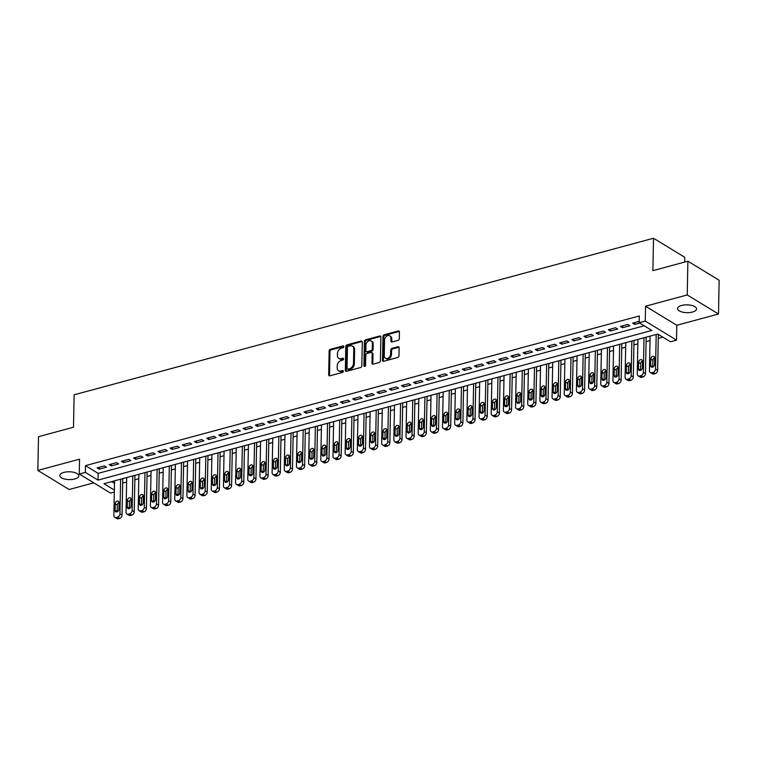 <?xml version="1.0" encoding="UTF-8"?>
<svg xmlns="http://www.w3.org/2000/svg" width="757" height="757" viewBox="0 0 757 757"><rect width="100%" height="100%" fill="white"/><g stroke="black" fill="none" stroke-linecap="round" stroke-linejoin="round"><path stroke-width="1.14" d="M343.858 346.602A1.022 0.757 -58.6 0 0 343.044 345.902L330.345 349.337A1.457 1.079 -58.6 0 0 329.125 350.983L328.67 374.838A1.457 1.079 -58.6 0 0 329.834 375.841L342.533 372.406A1.022 0.757 -58.6 0 0 342.571 370.552L340.924 370.996A4.656 3.463 -58.6 0 1 338.587 370.731A4.656 3.463 -58.6 0 1 337.187 367.788L337.225 365.801A4.656 3.463 -58.6 0 1 341.123 360.531L342.77 360.086A1.022 0.757 -58.6 0 0 342.807 358.231L341.161 358.667A4.656 3.463 -58.6 0 1 338.824 358.402A4.656 3.463 -58.6 0 1 337.423 355.459L337.461 353.472A4.656 3.463 -58.6 0 1 341.36 348.201L343.006 347.756A1.022 0.757 -58.6 0 0 343.858 346.602M681.631 305.459A9.481 3.908 -178.9 0 0 677.562 308.572A9.481 3.908 -178.9 0 0 682.615 312.139A9.481 3.908 -178.9 0 0 692.456 312.054A9.481 3.908 -178.9 0 0 696.525 308.932A9.481 3.908 -178.9 0 0 691.472 305.364A9.481 3.908 -178.9 0 0 681.631 305.459M63.9 472.396A9.481 3.908 -178.9 0 0 59.822 475.51A9.481 3.908 -178.9 0 0 64.875 479.077A9.481 3.908 -178.9 0 0 74.716 478.992A9.481 3.908 -178.9 0 0 78.794 475.879A9.481 3.908 -178.9 0 0 73.741 472.311A9.481 3.908 -178.9 0 0 63.9 472.396M398.087 340.319A1.457 1.079 -58.6 0 0 399.308 338.672L399.441 331.982A1.457 1.079 -58.6 0 0 398.267 330.979L384.168 334.783A1.457 1.079 -58.6 0 0 382.957 336.439L382.493 360.285A1.457 1.079 -58.6 0 0 383.667 361.288L397.766 357.484A1.457 1.079 -58.6 0 0 398.986 355.837L399.138 347.747A1.457 1.079 -58.6 0 0 397.964 346.744L391.937 348.381A1.457 1.079 -58.6 0 0 390.716 350.027L390.64 354.03A3.889 2.896 -58.6 0 1 388.776 357.711A3.889 2.896 -58.6 0 1 385.417 358.222A3.889 2.896 -58.6 0 1 384.244 355.762L384.547 340.054A3.889 2.896 -58.6 0 1 386.401 336.382A3.889 2.896 -58.6 0 1 389.77 335.871A3.889 2.896 -58.6 0 1 390.943 338.332L390.886 340.943A1.457 1.079 -58.6 0 0 392.06 341.946L398.087 340.319M687.886 261.193L719.15 280.26L718.507 314.013L687.233 294.946L687.886 261.193L652.884 270.646L653.509 238.247L74.12 394.823L73.495 427.232L38.493 436.685L37.85 470.438L79.542 459.177L79.258 474.024L85.342 472.377L85.475 465.631L639.305 315.962L639.173 322.709L645.257 321.063L676.531 340.13L670.437 341.767L657.767 334.045L103.936 483.714L114.354 490.072M687.233 294.946L645.541 306.216L645.257 321.063M362.281 342.022A1.457 1.079 -58.6 0 0 361.117 341.019L347.018 344.832A1.457 1.079 -58.6 0 0 345.798 346.479L345.334 370.334A1.457 1.079 -58.6 0 0 346.507 371.337L360.606 367.524A1.457 1.079 -58.6 0 0 361.827 365.877L362.281 342.022M365.593 339.808L379.692 335.994A1.457 1.079 -58.6 0 1 380.866 336.997L380.402 360.852A1.457 1.079 -58.6 0 1 379.181 362.499L373.154 364.136A1.457 1.079 -58.6 0 1 371.98 363.133L372.17 353.453A1.457 1.079 -58.6 0 0 370.996 352.45L366.994 353.538A1.457 1.079 -58.6 0 0 365.773 355.184L365.584 365.252A1.022 0.757 -58.6 0 1 363.909 365.707L364.372 341.454A1.457 1.079 -58.6 0 1 365.593 339.808L366.435 340.319L380.534 336.515L379.692 335.994M37.85 470.438L69.114 489.505L93.736 482.852M104.381 465.915L97.076 467.883L99.186 469.17L106.491 467.201L104.381 465.915M116.55 462.622L109.245 464.599L111.355 465.886L118.66 463.909L116.55 462.622M128.718 459.329L121.423 461.306L123.533 462.593L130.838 460.616L128.718 459.329M140.897 456.045L133.592 458.013L135.702 459.3L143.007 457.332L140.897 456.045M153.065 452.752L145.76 454.73L147.88 456.017L155.176 454.039L153.065 452.752M165.234 449.459L157.939 451.437L160.049 452.724L167.354 450.756L165.234 449.459M177.412 446.176L170.107 448.144L172.218 449.431L179.523 447.463L177.412 446.176M189.581 442.883L182.276 444.861L184.396 446.147L191.691 444.17L189.581 442.883M201.759 439.599L194.454 441.568L196.565 442.854L203.87 440.886L201.759 439.599M213.928 436.306L206.623 438.275L208.733 439.571L216.038 437.593L213.928 436.306M226.097 433.013L218.792 434.991L220.912 436.278L228.217 434.3L226.097 433.013M238.275 429.73L230.97 431.698L233.08 432.985L240.385 431.017L238.275 429.73M250.444 426.437L243.139 428.415L245.249 429.702L252.554 427.724L250.444 426.437M262.613 423.144L255.308 425.122L257.427 426.409L264.732 424.431L262.613 423.144M274.791 419.861L267.486 421.829L269.596 423.116L276.901 421.147L274.791 419.861M286.96 416.568L279.655 418.545L281.765 419.832L289.07 417.855L286.96 416.568M299.129 413.275L291.833 415.252L293.943 416.539L301.248 414.571L299.129 413.275M311.307 409.991L304.002 411.959L306.112 413.256L313.417 411.278L311.307 409.991M323.476 406.698L316.171 408.676L318.29 409.963L325.586 407.985L323.476 406.698M335.644 403.415L328.349 405.383L330.459 406.67L337.764 404.702L335.644 403.415M347.823 400.122L340.518 402.09L342.628 403.386L349.933 401.409L347.823 400.122M359.991 396.829L352.686 398.807L354.806 400.093L362.101 398.116L359.991 396.829M372.16 393.545L364.865 395.514L366.975 396.8L374.28 394.832L372.16 393.545M384.338 390.252L377.033 392.23L379.143 393.517L386.448 391.539L384.338 390.252M396.507 386.959L389.202 388.937L391.322 390.224L398.617 388.246L396.507 386.959M408.685 383.676L401.38 385.644L403.49 386.931L410.796 384.963L408.685 383.676M420.854 380.383L413.549 382.361L415.659 383.648L422.964 381.67L420.854 380.383M433.023 377.09L425.718 379.068L427.837 380.355L435.143 378.386L433.023 377.09M445.201 373.807L437.896 375.775L440.006 377.071L447.311 375.094L445.201 373.807M457.37 370.514L450.065 372.491L452.175 373.778L459.48 371.801L457.37 370.514M469.539 367.23L462.243 369.198L464.353 370.485L471.658 368.517L469.539 367.23M481.717 363.937L474.412 365.915L476.522 367.202L483.827 365.224L481.717 363.937M493.886 360.644L486.581 362.622L488.7 363.909L495.996 361.931L493.886 360.644M506.054 357.361L498.759 359.329L500.869 360.616L508.174 358.648L506.054 357.361M518.233 354.068L510.928 356.045L513.038 357.332L520.343 355.355L518.233 354.068M530.402 350.775L523.096 352.753L525.216 354.039L532.512 352.071L530.402 350.775M542.57 347.491L535.275 349.46L537.385 350.746L544.69 348.778L542.57 347.491M554.749 344.198L547.443 346.176L549.554 347.463L556.859 345.485L554.749 344.198M566.917 340.915L559.612 342.883L561.732 344.17L569.027 342.202L566.917 340.915M579.096 337.622L571.79 339.59L573.901 340.887L581.206 338.909L579.096 337.622M591.264 334.329L583.959 336.307L586.069 337.594L593.374 335.616L591.264 334.329M603.433 331.046L596.128 333.014L598.248 334.301L605.553 332.332L603.433 331.046M615.611 327.753L608.306 329.73L610.416 331.017L617.721 329.04L615.611 327.753M627.78 324.46L620.475 326.437L622.585 327.724L629.89 325.747L627.78 324.46M85.475 465.631L98.145 473.362L644.216 325.784M639.201 321.375L632.644 323.144L634.763 324.431L639.779 323.078M122.681 483.089L126.618 482.02M134.85 479.796L138.786 478.736M147.028 476.503L150.965 475.443M159.197 473.22L163.133 472.15M171.366 469.927L175.302 468.867M183.544 466.643L187.481 465.574M195.713 463.35L199.649 462.281M207.882 460.057L211.818 458.997M220.06 456.774L223.996 455.705M232.229 453.481L236.165 452.421M244.397 450.188L248.334 449.128M256.576 446.904L260.512 445.835M268.744 443.611L272.681 442.552M280.913 440.319L284.859 439.259M293.091 437.035L297.028 435.966M305.26 433.742L309.197 432.682M317.438 430.459L321.375 429.389M329.607 427.166L333.544 426.106M341.776 423.873L345.712 422.813M353.954 420.589L357.891 419.52M366.123 417.296L370.059 416.236M378.292 414.003L382.228 412.943M390.47 410.72L394.406 409.651M402.639 407.427L406.575 406.367M414.808 404.143L418.744 403.074M426.986 400.85L430.922 399.781M439.155 397.557L443.091 396.498M451.323 394.274L455.269 393.205M463.502 390.981L467.438 389.921M475.67 387.688L479.607 386.628M487.839 384.405L491.785 383.335M500.017 381.112L503.954 380.052M512.186 377.819L516.123 376.759M524.364 374.535L528.301 373.466M536.533 371.242L540.47 370.182M548.702 367.959L552.638 366.89M560.88 364.666L564.817 363.597M573.049 361.373L576.985 360.313M585.218 358.089L589.154 357.02M597.396 354.796L601.332 353.737M609.565 351.503L613.501 350.444M621.734 348.22L625.679 347.151M633.912 344.927L637.848 343.867M646.081 341.634L650.017 340.574M658.249 338.351L662.81 337.12M111.695 481.613L114.487 483.316M684.688 262.054L684.773 257.314L653.509 238.247M645.541 306.216L676.815 325.273L718.507 314.013M676.815 325.273L676.531 340.13M114.316 492.059L110.522 493.091L79.258 474.024M85.342 472.377L98.013 480.108L651.853 330.44L639.173 322.709M98.145 473.362L98.013 480.108M99.186 469.17L99.224 467.306M111.355 465.886L111.393 464.013M123.533 462.593L123.571 460.729M135.702 459.3L135.74 457.436M147.88 456.017L147.908 454.143M160.049 452.724L160.087 450.86M172.218 449.431L172.255 447.567M184.396 446.147L184.424 444.274M196.565 442.854L196.602 440.99M208.733 439.571L208.771 437.697M220.912 436.278L220.94 434.404M233.08 432.985L233.118 431.121M245.249 429.702L245.287 427.828M257.427 426.409L257.465 424.545M269.596 423.116L269.634 421.252M281.765 419.832L281.803 417.959M293.943 416.539L293.981 414.675M306.112 413.256L306.15 411.382M318.29 409.963L318.318 408.089M330.459 406.67L330.497 404.806M342.628 403.386L342.666 401.513M354.806 400.093L354.834 398.22M366.975 396.8L367.013 394.936M379.143 393.517L379.181 391.643M391.322 390.224L391.35 388.36M403.49 386.931L403.528 385.067M415.659 383.648L415.697 381.774M427.837 380.355L427.875 378.491M440.006 377.071L440.044 375.198M452.175 373.778L452.213 371.905M464.353 370.485L464.391 368.621M476.522 367.202L476.56 365.328M488.7 363.909L488.729 362.045M500.869 360.616L500.907 358.752M513.038 357.332L513.076 355.459M525.216 354.039L525.244 352.175M537.385 350.746L537.423 348.882M549.554 347.463L549.591 345.589M561.732 344.17L561.76 342.306M573.901 340.887L573.938 339.013M586.069 337.594L586.107 335.72M598.248 334.301L598.276 332.437M610.416 331.017L610.454 329.144M622.585 327.724L622.623 325.86M634.763 324.431L634.801 322.567M338.824 358.402L339.666 358.922A4.656 3.463 -58.6 0 0 342.013 359.187L341.161 358.667M343.612 358.752L342.013 359.187M338.587 370.731L339.429 371.242A4.656 3.463 -58.6 0 0 341.776 371.507L340.924 370.996M343.375 371.081L341.776 371.507M343.848 346.432L331.197 349.848A1.457 1.079 -58.6 0 0 329.976 351.494L329.513 375.349A1.457 1.079 -58.6 0 0 329.617 375.879M362.187 341.492A1.457 1.079 -58.6 0 0 361.96 341.53L347.86 345.343A1.457 1.079 -58.6 0 0 346.64 346.99L346.186 370.845A1.457 1.079 -58.6 0 0 346.28 371.375M348.296 346.327A1.022 0.757 -58.6 0 0 347.444 347.482L347.037 368.422A1.022 0.757 -58.6 0 0 347.86 369.123L349.592 368.659A4.656 3.463 -58.6 0 0 353.491 363.379L353.765 349.072A4.656 3.463 -58.6 0 0 352.365 346.129A4.656 3.463 -58.6 0 0 350.027 345.864L348.296 346.327M347.34 369.066L348.192 369.577A1.022 0.757 -58.6 0 0 348.703 369.634L347.86 369.123M352.365 346.129L353.216 346.64A4.656 3.463 -58.6 0 1 354.617 349.583L354.342 363.899A4.656 3.463 -58.6 0 1 350.434 369.17L348.703 369.634M371.725 352.535L372.576 353.055A1.457 1.079 -58.6 0 1 373.012 353.973L372.822 363.644A1.457 1.079 -58.6 0 0 372.927 364.174M366.435 340.319A1.457 1.079 -58.6 0 0 365.215 341.975L364.751 366.227A1.022 0.757 -58.6 0 0 364.77 366.397M372.359 343.413A3.889 2.896 -58.6 0 0 371.185 340.962A3.889 2.896 -58.6 0 0 367.826 341.473A3.889 2.896 -58.6 0 0 365.962 345.145L365.858 350.68A1.457 1.079 -58.6 0 0 367.031 351.683L371.034 350.595A1.457 1.079 -58.6 0 0 372.255 348.949L372.359 343.413L373.201 343.933A3.889 2.896 -58.6 0 0 372.037 341.473L371.185 340.962M366.293 351.598L367.145 352.109A1.457 1.079 -58.6 0 0 367.874 352.194L367.031 351.683M373.201 343.933L373.097 349.469A1.457 1.079 -58.6 0 1 371.876 351.116L367.874 352.194M389.77 335.871L390.612 336.382A3.889 2.896 -58.6 0 1 391.785 338.843L391.738 341.464A1.457 1.079 -58.6 0 0 391.833 341.984M385.417 358.222L386.259 358.733A3.889 2.896 -58.6 0 0 389.628 358.222A3.889 2.896 -58.6 0 0 391.483 354.55L390.64 354.03M399.043 347.226A1.457 1.079 -58.6 0 0 398.816 347.264L392.779 348.892A1.457 1.079 -58.6 0 0 391.558 350.538L391.483 354.55M399.346 331.452A1.457 1.079 -58.6 0 0 399.119 331.49L385.02 335.304A1.457 1.079 -58.6 0 0 383.799 336.95L383.335 360.805A1.457 1.079 -58.6 0 0 383.439 361.326M120.618 479.209L119.956 513.776A2.962 2.205 -58.6 0 1 117.467 517.135L116.247 517.466A2.962 2.205 -58.6 0 1 114.761 517.296A2.962 2.205 -58.6 0 1 113.862 515.422L114.534 480.846M122.766 478.623L122.066 515.063A2.962 2.205 121.4 0 1 119.578 518.422L118.366 518.753A2.962 2.205 121.4 0 1 116.871 518.583L114.761 517.296M119.067 502.459A2.375 1.769 -58.6 0 0 117.297 505.07L117.165 511.552A2.375 1.769 -58.6 0 0 117.184 511.827M118.953 509.215L119.076 502.733A2.375 1.769 -58.6 0 0 118.366 501.238A2.375 1.769 -58.6 0 0 116.313 501.55A2.375 1.769 -58.6 0 0 115.178 503.784L115.055 510.265A2.375 1.769 -58.6 0 0 115.764 511.76A2.375 1.769 -58.6 0 0 117.818 511.448A2.375 1.769 -58.6 0 0 118.953 509.215M132.787 475.916L132.125 510.492A2.962 2.205 -58.6 0 1 129.636 513.842L128.425 514.173A2.962 2.205 -58.6 0 1 126.93 514.003A2.962 2.205 -58.6 0 1 126.04 512.129L126.703 477.563M134.935 475.339L134.235 511.779A2.962 2.205 121.4 0 1 131.756 515.139L130.535 515.46A2.962 2.205 121.4 0 1 129.04 515.29L126.93 514.003M131.235 499.166A2.375 1.769 -58.6 0 0 129.466 501.787L129.343 508.269A2.375 1.769 -58.6 0 0 129.352 508.534M131.122 505.922L131.245 499.44A2.375 1.769 -58.6 0 0 130.535 497.945A2.375 1.769 -58.6 0 0 128.482 498.257A2.375 1.769 -58.6 0 0 127.356 500.5L127.223 506.972A2.375 1.769 -58.6 0 0 127.942 508.477A2.375 1.769 -58.6 0 0 129.986 508.165A2.375 1.769 -58.6 0 0 131.122 505.922M144.965 472.623L144.294 507.199A2.962 2.205 -58.6 0 1 141.814 510.559L140.594 510.89A2.962 2.205 -58.6 0 1 139.099 510.72A2.962 2.205 -58.6 0 1 138.209 508.846L138.872 474.27M147.113 472.046L146.413 508.486A2.962 2.205 121.4 0 1 143.925 511.846L142.704 512.177A2.962 2.205 121.4 0 1 141.218 512.006L139.099 510.72M143.404 495.882A2.375 1.769 -58.6 0 0 141.635 498.494L141.512 504.976A2.375 1.769 -58.6 0 0 141.521 505.25M143.291 502.639L143.423 496.157A2.375 1.769 -58.6 0 0 142.704 494.652A2.375 1.769 -58.6 0 0 140.66 494.964A2.375 1.769 -58.6 0 0 139.525 497.207L139.402 503.689A2.375 1.769 -58.6 0 0 140.111 505.184A2.375 1.769 -58.6 0 0 142.165 504.872A2.375 1.769 -58.6 0 0 143.291 502.639M157.134 469.34L156.472 503.907A2.962 2.205 -58.6 0 1 153.983 507.266L152.763 507.597A2.962 2.205 -58.6 0 1 151.277 507.427A2.962 2.205 -58.6 0 1 150.388 505.553L151.05 470.986M159.282 468.753L158.582 505.193A2.962 2.205 121.4 0 1 156.093 508.553L154.882 508.884A2.962 2.205 121.4 0 1 153.387 508.713L151.277 507.427M155.582 492.589A2.375 1.769 -58.6 0 0 153.813 495.201L153.68 501.683A2.375 1.769 -58.6 0 0 153.699 501.957M155.469 499.346L155.592 492.864A2.375 1.769 -58.6 0 0 154.882 491.369A2.375 1.769 -58.6 0 0 152.829 491.681A2.375 1.769 -58.6 0 0 151.693 493.914L151.57 500.396A2.375 1.769 -58.6 0 0 152.289 501.891A2.375 1.769 -58.6 0 0 154.333 501.579A2.375 1.769 -58.6 0 0 155.469 499.346M169.303 466.047L168.641 500.623A2.962 2.205 -58.6 0 1 166.152 503.982L164.941 504.304A2.962 2.205 -58.6 0 1 163.446 504.134A2.962 2.205 -58.6 0 1 162.556 502.26L163.219 467.694M171.451 465.47L170.751 501.91A2.962 2.205 121.4 0 1 168.272 505.269L167.051 505.591A2.962 2.205 121.4 0 1 165.556 505.43L163.446 504.134M167.751 489.296A2.375 1.769 -58.6 0 0 165.982 491.918L165.859 498.399A2.375 1.769 -58.6 0 0 165.868 498.674M167.638 496.053L167.761 489.571A2.375 1.769 -58.6 0 0 167.051 488.076A2.375 1.769 -58.6 0 0 164.998 488.388A2.375 1.769 -58.6 0 0 163.872 490.631L163.749 497.112A2.375 1.769 -58.6 0 0 164.458 498.608A2.375 1.769 -58.6 0 0 166.502 498.295A2.375 1.769 -58.6 0 0 167.638 496.053M181.481 462.754L180.809 497.33A2.962 2.205 -58.6 0 1 178.33 500.689L177.11 501.02A2.962 2.205 -58.6 0 1 175.615 500.85A2.962 2.205 -58.6 0 1 174.725 498.977L175.387 464.401M183.629 462.177L182.929 498.617A2.962 2.205 121.4 0 1 180.44 501.976L179.22 502.307A2.962 2.205 121.4 0 1 177.734 502.137L175.615 500.85M179.929 486.013A2.375 1.769 -58.6 0 0 178.15 488.625L178.027 495.106A2.375 1.769 -58.6 0 0 178.037 495.381M179.816 492.769L179.939 486.287A2.375 1.769 -58.6 0 0 179.22 484.783A2.375 1.769 -58.6 0 0 177.176 485.095A2.375 1.769 -58.6 0 0 176.04 487.338L175.917 493.819A2.375 1.769 -58.6 0 0 176.627 495.315A2.375 1.769 -58.6 0 0 178.68 495.002A2.375 1.769 -58.6 0 0 179.816 492.769M193.65 459.471L192.988 494.037A2.962 2.205 -58.6 0 1 190.499 497.396L189.278 497.728A2.962 2.205 -58.6 0 1 187.793 497.557A2.962 2.205 -58.6 0 1 186.903 495.684L187.566 461.117M195.798 458.884L195.098 495.324A2.962 2.205 121.4 0 1 192.609 498.683L191.398 499.014A2.962 2.205 121.4 0 1 189.903 498.844L187.793 497.557M192.098 482.72A2.375 1.769 -58.6 0 0 190.329 485.332L190.206 491.813A2.375 1.769 -58.6 0 0 190.215 492.088M191.985 489.476L192.108 482.994A2.375 1.769 -58.6 0 0 191.398 481.499A2.375 1.769 -58.6 0 0 189.345 481.812A2.375 1.769 -58.6 0 0 188.209 484.045L188.086 490.527A2.375 1.769 -58.6 0 0 188.805 492.031A2.375 1.769 -58.6 0 0 190.849 491.719A2.375 1.769 -58.6 0 0 191.985 489.476M205.819 456.178L205.156 490.754A2.962 2.205 -58.6 0 1 202.668 494.113L201.457 494.435A2.962 2.205 -58.6 0 1 199.962 494.264A2.962 2.205 -58.6 0 1 199.072 492.4L199.734 457.824M207.967 455.6L207.267 492.041A2.962 2.205 121.4 0 1 204.787 495.4L203.567 495.731A2.962 2.205 121.4 0 1 202.072 495.561L199.962 494.264M204.267 479.436A2.375 1.769 -58.6 0 0 202.498 482.048L202.374 488.53A2.375 1.769 -58.6 0 0 202.384 488.804M204.153 486.183L204.276 479.701A2.375 1.769 -58.6 0 0 203.567 478.206A2.375 1.769 -58.6 0 0 201.513 478.519A2.375 1.769 -58.6 0 0 200.387 480.761L200.264 487.243A2.375 1.769 -58.6 0 0 200.974 488.738A2.375 1.769 -58.6 0 0 203.027 488.426A2.375 1.769 -58.6 0 0 204.153 486.183M217.997 452.894L217.335 487.461A2.962 2.205 -58.6 0 1 214.846 490.82L213.625 491.151A2.962 2.205 -58.6 0 1 212.14 490.981A2.962 2.205 -58.6 0 1 211.241 489.107L211.903 454.531M220.145 452.308L219.445 488.748A2.962 2.205 121.4 0 1 216.956 492.107L215.736 492.438A2.962 2.205 121.4 0 1 214.25 492.268L212.14 490.981M216.445 476.144A2.375 1.769 -58.6 0 0 214.666 478.755L214.543 485.237A2.375 1.769 -58.6 0 0 214.553 485.511M216.332 482.9L216.455 476.418A2.375 1.769 -58.6 0 0 215.736 474.923A2.375 1.769 -58.6 0 0 213.692 475.235A2.375 1.769 -58.6 0 0 212.556 477.468L212.433 483.95A2.375 1.769 -58.6 0 0 213.143 485.445A2.375 1.769 -58.6 0 0 215.196 485.133A2.375 1.769 -58.6 0 0 216.332 482.9M230.166 449.601L229.503 484.168A2.962 2.205 -58.6 0 1 227.015 487.527L225.794 487.858A2.962 2.205 -58.6 0 1 224.309 487.688A2.962 2.205 -58.6 0 1 223.419 485.814L224.081 451.248M232.314 449.024L231.614 485.464A2.962 2.205 121.4 0 1 229.125 488.814L227.914 489.145A2.962 2.205 121.4 0 1 226.419 488.975L224.309 487.688M228.614 472.851A2.375 1.769 -58.6 0 0 226.845 475.472L226.721 481.944A2.375 1.769 -58.6 0 0 226.731 482.218M228.5 479.607L228.623 473.125A2.375 1.769 -58.6 0 0 227.914 471.63A2.375 1.769 -58.6 0 0 225.86 471.942A2.375 1.769 -58.6 0 0 224.725 474.175L224.602 480.657A2.375 1.769 -58.6 0 0 225.321 482.162A2.375 1.769 -58.6 0 0 227.365 481.849A2.375 1.769 -58.6 0 0 228.5 479.607M242.335 446.308L241.672 480.884A2.962 2.205 -58.6 0 1 239.184 484.243L237.972 484.565A2.962 2.205 -58.6 0 1 236.477 484.404A2.962 2.205 -58.6 0 1 235.588 482.531L236.25 447.955M244.483 445.731L243.782 482.171A2.962 2.205 121.4 0 1 241.303 485.53L240.083 485.862A2.962 2.205 121.4 0 1 238.597 485.691L236.477 484.404M240.783 469.567A2.375 1.769 -58.6 0 0 239.013 472.179L238.89 478.661A2.375 1.769 -58.6 0 0 238.9 478.935M240.669 476.314L240.792 469.842A2.375 1.769 -58.6 0 0 240.083 468.337A2.375 1.769 -58.6 0 0 238.039 468.649A2.375 1.769 -58.6 0 0 236.903 470.892L236.78 477.374A2.375 1.769 -58.6 0 0 237.49 478.869A2.375 1.769 -58.6 0 0 239.543 478.556A2.375 1.769 -58.6 0 0 240.669 476.314M254.513 443.025L253.85 477.591A2.962 2.205 -58.6 0 1 251.362 480.95L250.141 481.282A2.962 2.205 -58.6 0 1 248.656 481.111A2.962 2.205 -58.6 0 1 247.757 479.238L248.428 444.662M256.661 442.438L255.961 478.878A2.962 2.205 121.4 0 1 253.472 482.237L252.251 482.569A2.962 2.205 121.4 0 1 250.766 482.398L248.656 481.111M252.961 466.274A2.375 1.769 -58.6 0 0 251.182 468.886L251.059 475.368A2.375 1.769 -58.6 0 0 251.069 475.642M252.847 473.03L252.97 466.549A2.375 1.769 -58.6 0 0 252.251 465.053A2.375 1.769 -58.6 0 0 250.207 465.366A2.375 1.769 -58.6 0 0 249.072 467.599L248.949 474.081A2.375 1.769 -58.6 0 0 249.659 475.576A2.375 1.769 -58.6 0 0 251.712 475.264A2.375 1.769 -58.6 0 0 252.847 473.03M266.682 439.732L266.019 474.308A2.962 2.205 -58.6 0 1 263.531 477.658L262.319 477.989A2.962 2.205 -58.6 0 1 260.824 477.818A2.962 2.205 -58.6 0 1 259.935 475.945L260.597 441.378M268.83 439.155L268.129 475.595A2.962 2.205 121.4 0 1 265.641 478.954L264.43 479.276A2.962 2.205 121.4 0 1 262.934 479.105L260.824 477.818M265.13 462.981A2.375 1.769 -58.6 0 0 263.36 465.602L263.237 472.084A2.375 1.769 -58.6 0 0 263.247 472.349M265.016 469.737L265.139 463.256A2.375 1.769 -58.6 0 0 264.43 461.761A2.375 1.769 -58.6 0 0 262.376 462.073A2.375 1.769 -58.6 0 0 261.25 464.315L261.118 470.788A2.375 1.769 -58.6 0 0 261.837 472.292A2.375 1.769 -58.6 0 0 263.881 471.98A2.375 1.769 -58.6 0 0 265.016 469.737M278.85 436.439L278.188 471.015A2.962 2.205 -58.6 0 1 275.709 474.374L274.488 474.705A2.962 2.205 -58.6 0 1 272.993 474.535A2.962 2.205 -58.6 0 1 272.104 472.661L272.766 438.085M281.008 435.862L280.308 472.302A2.962 2.205 121.4 0 1 277.819 475.661L276.598 475.992A2.962 2.205 121.4 0 1 275.113 475.822L272.993 474.535M277.299 459.698A2.375 1.769 -58.6 0 0 275.529 462.309L275.406 468.791A2.375 1.769 -58.6 0 0 275.416 469.066M277.185 466.454L277.317 459.972A2.375 1.769 -58.6 0 0 276.598 458.468A2.375 1.769 -58.6 0 0 274.554 458.78A2.375 1.769 -58.6 0 0 273.419 461.022L273.296 467.504A2.375 1.769 -58.6 0 0 274.006 468.999A2.375 1.769 -58.6 0 0 276.059 468.687A2.375 1.769 -58.6 0 0 277.185 466.454M291.029 433.155L290.366 467.722A2.962 2.205 -58.6 0 1 287.878 471.081L286.657 471.412A2.962 2.205 -58.6 0 1 285.171 471.242A2.962 2.205 -58.6 0 1 284.272 469.368L284.944 434.802M293.177 432.569L292.476 469.009A2.962 2.205 121.4 0 1 289.988 472.368L288.777 472.699A2.962 2.205 121.4 0 1 287.282 472.529L285.171 471.242M289.477 456.405A2.375 1.769 -58.6 0 0 287.707 459.016L287.575 465.498A2.375 1.769 -58.6 0 0 287.594 465.773M289.363 463.161L289.486 456.679A2.375 1.769 -58.6 0 0 288.777 455.184A2.375 1.769 -58.6 0 0 286.723 455.496A2.375 1.769 -58.6 0 0 285.588 457.73L285.465 464.211A2.375 1.769 -58.6 0 0 286.174 465.716A2.375 1.769 -58.6 0 0 288.228 465.394A2.375 1.769 -58.6 0 0 289.363 463.161M303.197 429.862L302.535 464.438A2.962 2.205 -58.6 0 1 300.046 467.798L298.835 468.119A2.962 2.205 -58.6 0 1 297.34 467.949A2.962 2.205 -58.6 0 1 296.451 466.075L297.113 431.509M305.345 429.285L304.645 465.725A2.962 2.205 121.4 0 1 302.166 469.085L300.945 469.406A2.962 2.205 121.4 0 1 299.45 469.245L297.34 467.949M301.646 453.121A2.375 1.769 -58.6 0 0 299.876 455.733L299.753 462.215A2.375 1.769 -58.6 0 0 299.763 462.489M301.532 459.868L301.655 453.386A2.375 1.769 -58.6 0 0 300.945 451.891A2.375 1.769 -58.6 0 0 298.892 452.203A2.375 1.769 -58.6 0 0 297.766 454.446L297.633 460.928A2.375 1.769 -58.6 0 0 298.353 462.423A2.375 1.769 -58.6 0 0 300.397 462.111A2.375 1.769 -58.6 0 0 301.532 459.868M315.376 426.57L314.704 461.145A2.962 2.205 -58.6 0 1 312.225 464.505L311.004 464.836A2.962 2.205 -58.6 0 1 309.509 464.666A2.962 2.205 -58.6 0 1 308.619 462.792L309.282 428.216M317.524 425.992L316.823 462.432A2.962 2.205 121.4 0 1 314.335 465.792L313.114 466.123A2.962 2.205 121.4 0 1 311.629 465.952L309.509 464.666M313.814 449.828A2.375 1.769 -58.6 0 0 312.045 452.44L311.922 458.922A2.375 1.769 -58.6 0 0 311.931 459.196M313.701 456.585L313.833 450.103A2.375 1.769 -58.6 0 0 313.114 448.598A2.375 1.769 -58.6 0 0 311.07 448.91A2.375 1.769 -58.6 0 0 309.935 451.153L309.812 457.635A2.375 1.769 -58.6 0 0 310.521 459.13A2.375 1.769 -58.6 0 0 312.575 458.818A2.375 1.769 -58.6 0 0 313.701 456.585M327.544 423.286L326.882 457.853A2.962 2.205 -58.6 0 1 324.393 461.212L323.173 461.543A2.962 2.205 -58.6 0 1 321.687 461.373A2.962 2.205 -58.6 0 1 320.798 459.499L321.46 424.932M329.692 422.699L328.992 459.149A2.962 2.205 121.4 0 1 326.504 462.499L325.292 462.83A2.962 2.205 121.4 0 1 323.797 462.659L321.687 461.373M325.993 446.535A2.375 1.769 -58.6 0 0 324.223 449.156L324.091 455.629A2.375 1.769 -58.6 0 0 324.11 455.903M325.879 453.292L326.002 446.81A2.375 1.769 -58.6 0 0 325.292 445.315A2.375 1.769 -58.6 0 0 323.239 445.627A2.375 1.769 -58.6 0 0 322.103 447.86L321.98 454.342A2.375 1.769 -58.6 0 0 322.7 455.846A2.375 1.769 -58.6 0 0 324.744 455.534A2.375 1.769 -58.6 0 0 325.879 453.292M339.713 419.993L339.051 454.569A2.962 2.205 -58.6 0 1 336.562 457.928L335.351 458.25A2.962 2.205 -58.6 0 1 333.856 458.089A2.962 2.205 -58.6 0 1 332.966 456.216L333.629 421.64M341.861 419.416L341.161 455.856A2.962 2.205 121.4 0 1 338.682 459.215L337.461 459.546A2.962 2.205 121.4 0 1 335.966 459.376L333.856 458.089M338.161 443.252A2.375 1.769 -58.6 0 0 336.392 445.864L336.269 452.345A2.375 1.769 -58.6 0 0 336.278 452.62M338.048 449.999L338.171 443.526A2.375 1.769 -58.6 0 0 337.461 442.022A2.375 1.769 -58.6 0 0 335.408 442.334A2.375 1.769 -58.6 0 0 334.282 444.577L334.159 451.058A2.375 1.769 -58.6 0 0 334.868 452.554A2.375 1.769 -58.6 0 0 336.912 452.241A2.375 1.769 -58.6 0 0 338.048 449.999M351.891 416.71L351.22 451.276A2.962 2.205 -58.6 0 1 348.74 454.635L347.52 454.966A2.962 2.205 -58.6 0 1 346.025 454.796A2.962 2.205 -58.6 0 1 345.135 452.923L345.798 418.347M354.039 416.123L353.339 452.563A2.962 2.205 121.4 0 1 350.851 455.922L349.63 456.253A2.962 2.205 121.4 0 1 348.144 456.083L346.025 454.796M350.34 439.959A2.375 1.769 -58.6 0 0 348.561 442.571L348.438 449.052A2.375 1.769 -58.6 0 0 348.447 449.327M350.226 446.715L350.349 440.233A2.375 1.769 -58.6 0 0 349.63 438.738A2.375 1.769 -58.6 0 0 347.586 439.051A2.375 1.769 -58.6 0 0 346.451 441.284L346.327 447.766A2.375 1.769 -58.6 0 0 347.037 449.261A2.375 1.769 -58.6 0 0 349.091 448.948A2.375 1.769 -58.6 0 0 350.226 446.715M364.06 413.417L363.398 447.983A2.962 2.205 -58.6 0 1 360.909 451.342L359.689 451.674A2.962 2.205 -58.6 0 1 358.203 451.503A2.962 2.205 -58.6 0 1 357.313 449.63L357.976 415.063M366.208 412.839L365.508 449.28A2.962 2.205 121.4 0 1 363.019 452.639L361.808 452.96A2.962 2.205 121.4 0 1 360.313 452.79L358.203 451.503M362.508 436.666A2.375 1.769 -58.6 0 0 360.739 439.287L360.616 445.759A2.375 1.769 -58.6 0 0 360.625 446.034M362.395 443.422L362.518 436.94A2.375 1.769 -58.6 0 0 361.808 435.445A2.375 1.769 -58.6 0 0 359.755 435.758A2.375 1.769 -58.6 0 0 358.619 438L358.496 444.473A2.375 1.769 -58.6 0 0 359.215 445.977A2.375 1.769 -58.6 0 0 361.259 445.665A2.375 1.769 -58.6 0 0 362.395 443.422M376.229 410.124L375.567 444.7A2.962 2.205 -58.6 0 1 373.078 448.059L371.867 448.39A2.962 2.205 -58.6 0 1 370.372 448.22A2.962 2.205 -58.6 0 1 369.482 446.346L370.145 411.77M378.377 409.546L377.677 445.987A2.962 2.205 121.4 0 1 375.198 449.346L373.977 449.677A2.962 2.205 121.4 0 1 372.482 449.507L370.372 448.22M374.677 433.382A2.375 1.769 -58.6 0 0 372.908 435.994L372.785 442.476A2.375 1.769 -58.6 0 0 372.794 442.75M374.564 440.129L374.687 433.657A2.375 1.769 -58.6 0 0 373.977 432.152A2.375 1.769 -58.6 0 0 371.924 432.465A2.375 1.769 -58.6 0 0 370.798 434.707L370.675 441.189A2.375 1.769 -58.6 0 0 371.384 442.684A2.375 1.769 -58.6 0 0 373.438 442.372A2.375 1.769 -58.6 0 0 374.564 440.129M388.407 406.84L387.735 441.407A2.962 2.205 -58.6 0 1 385.256 444.766L384.036 445.097A2.962 2.205 -58.6 0 1 382.55 444.927A2.962 2.205 -58.6 0 1 381.651 443.053L382.313 408.477M390.555 406.254L389.855 442.694A2.962 2.205 121.4 0 1 387.366 446.053L386.146 446.384A2.962 2.205 121.4 0 1 384.66 446.214L382.55 444.927M386.855 430.09A2.375 1.769 -58.6 0 0 385.076 432.701L384.953 439.183A2.375 1.769 -58.6 0 0 384.963 439.457M386.742 436.846L386.865 430.364A2.375 1.769 -58.6 0 0 386.146 428.869A2.375 1.769 -58.6 0 0 384.102 429.181A2.375 1.769 -58.6 0 0 382.966 431.414L382.843 437.896A2.375 1.769 -58.6 0 0 383.553 439.391A2.375 1.769 -58.6 0 0 385.606 439.079A2.375 1.769 -58.6 0 0 386.742 436.846M400.576 403.547L399.914 438.123A2.962 2.205 -58.6 0 1 397.425 441.473L396.204 441.804A2.962 2.205 -58.6 0 1 394.719 441.634A2.962 2.205 -58.6 0 1 393.829 439.76L394.492 405.194M402.724 402.97L402.024 439.41A2.962 2.205 121.4 0 1 399.535 442.769L398.324 443.091A2.962 2.205 121.4 0 1 396.829 442.921L394.719 441.634M399.024 426.797A2.375 1.769 -58.6 0 0 397.255 429.418L397.132 435.9A2.375 1.769 -58.6 0 0 397.141 436.174M398.911 433.553L399.034 427.071A2.375 1.769 -58.6 0 0 398.324 425.576A2.375 1.769 -58.6 0 0 396.271 425.888A2.375 1.769 -58.6 0 0 395.135 428.131L395.012 434.603A2.375 1.769 -58.6 0 0 395.731 436.108A2.375 1.769 -58.6 0 0 397.775 435.795A2.375 1.769 -58.6 0 0 398.911 433.553M412.745 400.254L412.082 434.83A2.962 2.205 -58.6 0 1 409.594 438.189L408.383 438.521A2.962 2.205 -58.6 0 1 406.887 438.35A2.962 2.205 -58.6 0 1 405.998 436.477L406.66 401.901M414.893 399.677L414.193 436.117A2.962 2.205 121.4 0 1 411.713 439.476L410.493 439.808A2.962 2.205 121.4 0 1 409.007 439.637L406.887 438.35M411.193 423.513A2.375 1.769 -58.6 0 0 409.423 426.125L409.3 432.607A2.375 1.769 -58.6 0 0 409.31 432.881M411.079 430.269L411.202 423.788A2.375 1.769 -58.6 0 0 410.493 422.283A2.375 1.769 -58.6 0 0 408.439 422.595A2.375 1.769 -58.6 0 0 407.313 424.838L407.19 431.32A2.375 1.769 -58.6 0 0 407.9 432.815A2.375 1.769 -58.6 0 0 409.953 432.502A2.375 1.769 -58.6 0 0 411.079 430.269M424.923 396.971L424.261 431.537A2.962 2.205 -58.6 0 1 421.772 434.897L420.551 435.228A2.962 2.205 -58.6 0 1 419.066 435.057A2.962 2.205 -58.6 0 1 418.167 433.184L418.839 398.617M427.071 396.384L426.371 432.824A2.962 2.205 121.4 0 1 423.882 436.183L422.661 436.515A2.962 2.205 121.4 0 1 421.176 436.344L419.066 435.057M423.371 420.22A2.375 1.769 -58.6 0 0 421.592 422.832L421.469 429.314A2.375 1.769 -58.6 0 0 421.479 429.588M423.258 426.976L423.381 420.495A2.375 1.769 -58.6 0 0 422.661 419A2.375 1.769 -58.6 0 0 420.618 419.312A2.375 1.769 -58.6 0 0 419.482 421.545L419.359 428.027A2.375 1.769 -58.6 0 0 420.069 429.531A2.375 1.769 -58.6 0 0 422.122 429.219A2.375 1.769 -58.6 0 0 423.258 426.976M437.092 393.678L436.429 428.254A2.962 2.205 -58.6 0 1 433.941 431.613L432.73 431.935A2.962 2.205 -58.6 0 1 431.235 431.764A2.962 2.205 -58.6 0 1 430.345 429.9L431.007 395.324M439.24 393.101L438.54 429.541A2.962 2.205 121.4 0 1 436.051 432.9L434.84 433.222A2.962 2.205 121.4 0 1 433.345 433.061L431.235 431.764M435.54 416.937A2.375 1.769 -58.6 0 0 433.77 419.548L433.647 426.03A2.375 1.769 -58.6 0 0 433.657 426.305M435.426 423.683L435.549 417.202A2.375 1.769 -58.6 0 0 434.84 415.707A2.375 1.769 -58.6 0 0 432.786 416.019A2.375 1.769 -58.6 0 0 431.66 418.261L431.528 424.743A2.375 1.769 -58.6 0 0 432.247 426.238A2.375 1.769 -58.6 0 0 434.291 425.926A2.375 1.769 -58.6 0 0 435.426 423.683M449.261 390.385L448.598 424.961A2.962 2.205 -58.6 0 1 446.119 428.32L444.898 428.651A2.962 2.205 -58.6 0 1 443.403 428.481A2.962 2.205 -58.6 0 1 442.514 426.607L443.176 392.031M451.409 389.808L450.718 426.248A2.962 2.205 121.4 0 1 448.229 429.607L447.008 429.938A2.962 2.205 121.4 0 1 445.523 429.768L443.403 428.481M447.709 413.644A2.375 1.769 -58.6 0 0 445.939 416.255L445.816 422.737A2.375 1.769 -58.6 0 0 445.826 423.012M447.595 420.4L447.718 413.918A2.375 1.769 -58.6 0 0 447.008 412.414A2.375 1.769 -58.6 0 0 444.965 412.735A2.375 1.769 -58.6 0 0 443.829 414.968L443.706 421.45A2.375 1.769 -58.6 0 0 444.416 422.945A2.375 1.769 -58.6 0 0 446.469 422.633A2.375 1.769 -58.6 0 0 447.595 420.4M461.439 387.101L460.776 421.668A2.962 2.205 -58.6 0 1 458.288 425.027L457.067 425.358A2.962 2.205 -58.6 0 1 455.582 425.188A2.962 2.205 -58.6 0 1 454.683 423.314L455.354 388.748M463.587 386.515L462.887 422.964A2.962 2.205 121.4 0 1 460.398 426.314L459.177 426.645A2.962 2.205 121.4 0 1 457.692 426.475L455.582 425.188M459.887 410.351A2.375 1.769 -58.6 0 0 458.108 412.972L457.985 419.444A2.375 1.769 -58.6 0 0 457.994 419.719M459.773 417.107L459.896 410.625A2.375 1.769 -58.6 0 0 459.177 409.13A2.375 1.769 -58.6 0 0 457.133 409.442A2.375 1.769 -58.6 0 0 455.998 411.676L455.875 418.157A2.375 1.769 -58.6 0 0 456.585 419.662A2.375 1.769 -58.6 0 0 458.638 419.35A2.375 1.769 -58.6 0 0 459.773 417.107M473.608 383.808L472.945 418.384A2.962 2.205 -58.6 0 1 470.457 421.744L469.245 422.065A2.962 2.205 -58.6 0 1 467.75 421.904A2.962 2.205 -58.6 0 1 466.861 420.031L467.523 385.455M475.756 383.231L475.055 419.671A2.962 2.205 121.4 0 1 472.567 423.031L471.356 423.362A2.962 2.205 121.4 0 1 469.86 423.191L467.75 421.904M472.056 407.067A2.375 1.769 -58.6 0 0 470.286 409.679L470.163 416.161A2.375 1.769 -58.6 0 0 470.173 416.435M471.942 413.814L472.065 407.342A2.375 1.769 -58.6 0 0 471.356 405.837A2.375 1.769 -58.6 0 0 469.302 406.149A2.375 1.769 -58.6 0 0 468.176 408.392L468.044 414.874A2.375 1.769 -58.6 0 0 468.763 416.369A2.375 1.769 -58.6 0 0 470.807 416.057A2.375 1.769 -58.6 0 0 471.942 413.814M485.776 380.525L485.114 415.091A2.962 2.205 -58.6 0 1 482.635 418.451L481.414 418.782A2.962 2.205 -58.6 0 1 479.919 418.612A2.962 2.205 -58.6 0 1 479.03 416.738L479.692 382.162M487.934 379.938L487.234 416.378A2.962 2.205 121.4 0 1 484.745 419.738L483.524 420.069A2.962 2.205 121.4 0 1 482.039 419.898L479.919 418.612M484.225 403.774A2.375 1.769 -58.6 0 0 482.455 406.386L482.332 412.868A2.375 1.769 -58.6 0 0 482.341 413.142M484.111 410.531L484.243 404.049A2.375 1.769 -58.6 0 0 483.524 402.554A2.375 1.769 -58.6 0 0 481.48 402.866A2.375 1.769 -58.6 0 0 480.345 405.099L480.222 411.581A2.375 1.769 -58.6 0 0 480.932 413.076A2.375 1.769 -58.6 0 0 482.985 412.764A2.375 1.769 -58.6 0 0 484.111 410.531M497.955 377.232L497.292 411.808A2.962 2.205 -58.6 0 1 494.804 415.158L493.583 415.489A2.962 2.205 -58.6 0 1 492.097 415.319A2.962 2.205 -58.6 0 1 491.198 413.445L491.87 378.878M500.103 376.655L499.402 413.095A2.962 2.205 121.4 0 1 496.914 416.454L495.703 416.776A2.962 2.205 121.4 0 1 494.207 416.605L492.097 415.319M496.403 400.481A2.375 1.769 -58.6 0 0 494.633 403.103L494.501 409.584A2.375 1.769 -58.6 0 0 494.52 409.849M496.289 407.238L496.412 400.756A2.375 1.769 -58.6 0 0 495.703 399.261A2.375 1.769 -58.6 0 0 493.649 399.573A2.375 1.769 -58.6 0 0 492.514 401.816L492.391 408.288A2.375 1.769 -58.6 0 0 493.11 409.792A2.375 1.769 -58.6 0 0 495.154 409.48A2.375 1.769 -58.6 0 0 496.289 407.238M510.123 373.939L509.461 408.515A2.962 2.205 -58.6 0 1 506.972 411.874L505.761 412.205A2.962 2.205 -58.6 0 1 504.266 412.035A2.962 2.205 -58.6 0 1 503.377 410.162L504.039 375.586M512.271 373.362L511.571 409.802A2.962 2.205 121.4 0 1 509.092 413.161L507.871 413.492A2.962 2.205 121.4 0 1 506.376 413.322L504.266 412.035M508.572 397.198A2.375 1.769 -58.6 0 0 506.802 399.81L506.679 406.291A2.375 1.769 -58.6 0 0 506.688 406.566M508.458 403.954L508.581 397.472A2.375 1.769 -58.6 0 0 507.871 395.968A2.375 1.769 -58.6 0 0 505.818 396.28A2.375 1.769 -58.6 0 0 504.692 398.523L504.559 405.004A2.375 1.769 -58.6 0 0 505.279 406.5A2.375 1.769 -58.6 0 0 507.322 406.187A2.375 1.769 -58.6 0 0 508.458 403.954M522.302 370.656L521.63 405.222A2.962 2.205 -58.6 0 1 519.151 408.581L517.93 408.912A2.962 2.205 -58.6 0 1 516.435 408.742A2.962 2.205 -58.6 0 1 515.545 406.869L516.208 372.302M524.45 370.069L523.749 406.509A2.962 2.205 121.4 0 1 521.261 409.868L520.04 410.199A2.962 2.205 121.4 0 1 518.554 410.029L516.435 408.742M520.74 393.905A2.375 1.769 -58.6 0 0 518.971 396.517L518.848 402.998A2.375 1.769 -58.6 0 0 518.857 403.273M520.627 400.661L520.759 394.179A2.375 1.769 -58.6 0 0 520.04 392.684A2.375 1.769 -58.6 0 0 517.996 392.997A2.375 1.769 -58.6 0 0 516.861 395.23L516.738 401.712A2.375 1.769 -58.6 0 0 517.447 403.207A2.375 1.769 -58.6 0 0 519.501 402.894A2.375 1.769 -58.6 0 0 520.627 400.661M534.47 367.363L533.808 401.939A2.962 2.205 -58.6 0 1 531.319 405.298L530.099 405.62A2.962 2.205 -58.6 0 1 528.613 405.449A2.962 2.205 -58.6 0 1 527.724 403.576L528.386 369.009M536.618 366.785L535.918 403.226A2.962 2.205 121.4 0 1 533.43 406.585L532.218 406.906A2.962 2.205 121.4 0 1 530.723 406.736L528.613 405.449M532.919 390.612A2.375 1.769 -58.6 0 0 531.149 393.233L531.017 399.715A2.375 1.769 -58.6 0 0 531.036 399.989M532.805 397.368L532.928 390.886A2.375 1.769 -58.6 0 0 532.218 389.391A2.375 1.769 -58.6 0 0 530.165 389.704A2.375 1.769 -58.6 0 0 529.029 391.946L528.906 398.428A2.375 1.769 -58.6 0 0 529.626 399.923A2.375 1.769 -58.6 0 0 531.669 399.611A2.375 1.769 -58.6 0 0 532.805 397.368M546.639 364.07L545.977 398.646A2.962 2.205 -58.6 0 1 543.488 402.005L542.277 402.336A2.962 2.205 -58.6 0 1 540.782 402.166A2.962 2.205 -58.6 0 1 539.892 400.292L540.555 365.716M548.787 363.492L548.087 399.933A2.962 2.205 121.4 0 1 545.608 403.292L544.387 403.623A2.962 2.205 121.4 0 1 542.892 403.453L540.782 402.166M545.087 387.329A2.375 1.769 -58.6 0 0 543.318 389.94L543.195 396.422A2.375 1.769 -58.6 0 0 543.204 396.696M544.974 394.085L545.097 387.603A2.375 1.769 -58.6 0 0 544.387 386.098A2.375 1.769 -58.6 0 0 542.334 386.411A2.375 1.769 -58.6 0 0 541.208 388.653L541.085 395.135A2.375 1.769 -58.6 0 0 541.794 396.63A2.375 1.769 -58.6 0 0 543.838 396.318A2.375 1.769 -58.6 0 0 544.974 394.085M558.817 360.786L558.146 395.353A2.962 2.205 -58.6 0 1 555.666 398.712L554.446 399.043A2.962 2.205 -58.6 0 1 552.951 398.873A2.962 2.205 -58.6 0 1 552.061 396.999L552.724 362.433M560.965 360.2L560.265 396.64A2.962 2.205 121.4 0 1 557.777 399.999L556.556 400.33A2.962 2.205 121.4 0 1 555.07 400.16L552.951 398.873M557.266 384.036A2.375 1.769 -58.6 0 0 555.487 386.647L555.364 393.129A2.375 1.769 -58.6 0 0 555.373 393.403M557.152 390.792L557.275 384.31A2.375 1.769 -58.6 0 0 556.556 382.815A2.375 1.769 -58.6 0 0 554.512 383.127A2.375 1.769 -58.6 0 0 553.376 385.36L553.253 391.842A2.375 1.769 -58.6 0 0 553.963 393.347A2.375 1.769 -58.6 0 0 556.017 393.034A2.375 1.769 -58.6 0 0 557.152 390.792M570.986 357.493L570.324 392.069A2.962 2.205 -58.6 0 1 567.835 395.428L566.615 395.75A2.962 2.205 -58.6 0 1 565.129 395.58A2.962 2.205 -58.6 0 1 564.239 393.716L564.902 359.14M573.134 356.916L572.434 393.356A2.962 2.205 121.4 0 1 569.945 396.715L568.734 397.037A2.962 2.205 121.4 0 1 567.239 396.876L565.129 395.58M569.434 380.752A2.375 1.769 -58.6 0 0 567.665 383.364L567.542 389.846A2.375 1.769 -58.6 0 0 567.551 390.12M569.321 387.499L569.444 381.017A2.375 1.769 -58.6 0 0 568.734 379.522A2.375 1.769 -58.6 0 0 566.681 379.834A2.375 1.769 -58.6 0 0 565.545 382.077L565.422 388.559A2.375 1.769 -58.6 0 0 566.141 390.054A2.375 1.769 -58.6 0 0 568.185 389.741A2.375 1.769 -58.6 0 0 569.321 387.499M583.155 354.21L582.493 388.776A2.962 2.205 -58.6 0 1 580.004 392.135L578.793 392.467A2.962 2.205 -58.6 0 1 577.298 392.296A2.962 2.205 -58.6 0 1 576.408 390.423L577.071 355.847M585.303 353.623L584.603 390.063A2.962 2.205 121.4 0 1 582.124 393.422L580.903 393.754A2.962 2.205 121.4 0 1 579.408 393.583L577.298 392.296M581.603 377.459A2.375 1.769 -58.6 0 0 579.834 380.071L579.711 386.553A2.375 1.769 -58.6 0 0 579.72 386.827M581.49 384.215L581.613 377.734A2.375 1.769 -58.6 0 0 580.903 376.238A2.375 1.769 -58.6 0 0 578.85 376.551A2.375 1.769 -58.6 0 0 577.723 378.784L577.6 385.266A2.375 1.769 -58.6 0 0 578.31 386.761A2.375 1.769 -58.6 0 0 580.364 386.448A2.375 1.769 -58.6 0 0 581.49 384.215M595.333 350.917L594.671 385.483A2.962 2.205 -58.6 0 1 592.182 388.843L590.962 389.174A2.962 2.205 -58.6 0 1 589.476 389.003A2.962 2.205 -58.6 0 1 588.577 387.13L589.239 352.563M597.481 350.34L596.781 386.78A2.962 2.205 121.4 0 1 594.292 390.129L593.072 390.461A2.962 2.205 121.4 0 1 591.586 390.29L589.476 389.003M593.781 374.166A2.375 1.769 -58.6 0 0 592.002 376.787L591.879 383.26A2.375 1.769 -58.6 0 0 591.889 383.534M593.668 380.922L593.791 374.441A2.375 1.769 -58.6 0 0 593.072 372.946A2.375 1.769 -58.6 0 0 591.028 373.258A2.375 1.769 -58.6 0 0 589.892 375.491L589.769 381.973A2.375 1.769 -58.6 0 0 590.479 383.477A2.375 1.769 -58.6 0 0 592.532 383.165A2.375 1.769 -58.6 0 0 593.668 380.922M607.502 347.624L606.84 382.2A2.962 2.205 -58.6 0 1 604.351 385.559L603.13 385.881A2.962 2.205 -58.6 0 1 601.645 385.72A2.962 2.205 -58.6 0 1 600.755 383.846L601.418 349.27M609.65 347.047L608.95 383.487A2.962 2.205 121.4 0 1 606.461 386.846L605.25 387.177A2.962 2.205 121.4 0 1 603.755 387.007L601.645 385.72M605.95 370.883A2.375 1.769 -58.6 0 0 604.181 373.494L604.058 379.976A2.375 1.769 -58.6 0 0 604.067 380.251M605.837 377.629L605.96 371.157A2.375 1.769 -58.6 0 0 605.25 369.653A2.375 1.769 -58.6 0 0 603.197 369.965A2.375 1.769 -58.6 0 0 602.061 372.207L601.938 378.689A2.375 1.769 -58.6 0 0 602.657 380.184A2.375 1.769 -58.6 0 0 604.701 379.872A2.375 1.769 -58.6 0 0 605.837 377.629M619.671 344.34L619.008 378.907A2.962 2.205 -58.6 0 1 616.52 382.266L615.309 382.597A2.962 2.205 -58.6 0 1 613.813 382.427A2.962 2.205 -58.6 0 1 612.924 380.553L613.586 345.977M621.819 343.754L621.128 380.194A2.962 2.205 121.4 0 1 618.639 383.553L617.419 383.884A2.962 2.205 121.4 0 1 615.933 383.714L613.813 382.427M618.119 367.59A2.375 1.769 -58.6 0 0 616.349 370.201L616.226 376.683A2.375 1.769 -58.6 0 0 616.236 376.958M618.005 374.346L618.128 367.864A2.375 1.769 -58.6 0 0 617.419 366.369A2.375 1.769 -58.6 0 0 615.375 366.681A2.375 1.769 -58.6 0 0 614.239 368.914L614.116 375.396A2.375 1.769 -58.6 0 0 614.826 376.891A2.375 1.769 -58.6 0 0 616.879 376.579A2.375 1.769 -58.6 0 0 618.005 374.346M631.849 341.047L631.187 375.623A2.962 2.205 -58.6 0 1 628.698 378.973L627.477 379.304A2.962 2.205 -58.6 0 1 625.992 379.134A2.962 2.205 -58.6 0 1 625.093 377.26L625.765 342.694M633.997 340.47L633.297 376.91A2.962 2.205 121.4 0 1 630.808 380.269L629.587 380.591A2.962 2.205 121.4 0 1 628.102 380.421L625.992 379.134M630.297 364.297A2.375 1.769 -58.6 0 0 628.518 366.918L628.395 373.4A2.375 1.769 -58.6 0 0 628.405 373.665M630.184 371.053L630.307 364.571A2.375 1.769 -58.6 0 0 629.587 363.076A2.375 1.769 -58.6 0 0 627.544 363.388A2.375 1.769 -58.6 0 0 626.408 365.631L626.285 372.103A2.375 1.769 -58.6 0 0 626.995 373.608A2.375 1.769 -58.6 0 0 629.048 373.296A2.375 1.769 -58.6 0 0 630.184 371.053M644.018 337.754L643.355 372.33A2.962 2.205 -58.6 0 1 640.867 375.69L639.656 376.021A2.962 2.205 -58.6 0 1 638.16 375.851A2.962 2.205 -58.6 0 1 637.271 373.977L637.933 339.401M646.166 337.177L645.466 373.617A2.962 2.205 121.4 0 1 642.977 376.977L641.766 377.308A2.962 2.205 121.4 0 1 640.271 377.137L638.16 375.851M642.466 361.013A2.375 1.769 -58.6 0 0 640.696 363.625L640.573 370.107A2.375 1.769 -58.6 0 0 640.583 370.381M642.352 367.77L642.475 361.288A2.375 1.769 -58.6 0 0 641.766 359.783A2.375 1.769 -58.6 0 0 639.712 360.095A2.375 1.769 -58.6 0 0 638.586 362.338L638.454 368.82A2.375 1.769 -58.6 0 0 639.173 370.315A2.375 1.769 -58.6 0 0 641.217 370.003A2.375 1.769 -58.6 0 0 642.352 367.77M656.187 334.471L655.524 369.038A2.962 2.205 -58.6 0 1 653.045 372.397L651.824 372.728A2.962 2.205 -58.6 0 1 650.329 372.558A2.962 2.205 -58.6 0 1 649.44 370.684L650.102 336.117M658.325 334.386L657.644 370.324A2.962 2.205 121.4 0 1 655.155 373.684L653.934 374.015A2.962 2.205 121.4 0 1 652.449 373.844L650.329 372.558M654.635 357.72A2.375 1.769 -58.6 0 0 652.865 360.332L652.742 366.814A2.375 1.769 -58.6 0 0 652.752 367.088M654.521 364.477L654.654 357.995A2.375 1.769 -58.6 0 0 653.934 356.5A2.375 1.769 -58.6 0 0 651.891 356.812A2.375 1.769 -58.6 0 0 650.755 359.045L650.632 365.527A2.375 1.769 -58.6 0 0 651.342 367.031A2.375 1.769 -58.6 0 0 653.395 366.71A2.375 1.769 -58.6 0 0 654.521 364.477M343.839 346.384L343.044 345.902M343.366 371.034L342.571 370.552M343.602 358.714L342.807 358.231M329.513 375.349L328.67 374.838M329.976 351.494L329.125 350.983M331.197 349.848L330.345 349.337M346.186 370.845L345.334 370.334M346.64 346.99L345.798 346.479M347.86 345.343L347.018 344.832M361.96 341.53L361.117 341.019M350.434 369.17L349.592 368.659M354.342 363.899L353.491 363.379M354.617 349.583L353.765 349.072M372.822 363.644L371.98 363.133M373.012 353.973L372.17 353.453M364.751 366.227L363.909 365.707M365.215 341.975L364.372 341.454M371.876 351.116L371.034 350.595M373.097 349.469L372.255 348.949M391.738 341.464L390.886 340.943M391.785 338.843L390.943 338.332M391.558 350.538L390.716 350.027M392.779 348.892L391.937 348.381M398.816 347.264L397.964 346.744M383.335 360.805L382.493 360.285M383.799 336.95L382.957 336.439M385.02 335.304L384.168 334.783M399.119 331.49L398.267 330.979M119.956 513.776L122.066 515.063M116.247 517.466L118.366 518.753M117.467 517.135L119.578 518.422M117.165 511.552L115.055 510.265M117.297 505.07L115.178 503.784M132.125 510.492L134.235 511.779M128.425 514.173L130.535 515.46M129.636 513.842L131.756 515.139M129.343 508.269L127.223 506.972M129.466 501.787L127.356 500.5M144.294 507.199L146.413 508.486M140.594 510.89L142.704 512.177M141.814 510.559L143.925 511.846M141.512 504.976L139.402 503.689M141.635 498.494L139.525 497.207M156.472 503.907L158.582 505.193M152.763 507.597L154.882 508.884M153.983 507.266L156.093 508.553M153.68 501.683L151.57 500.396M153.813 495.201L151.693 493.914M168.641 500.623L170.751 501.91M164.941 504.304L167.051 505.591M166.152 503.982L168.272 505.269M165.859 498.399L163.749 497.112M165.982 491.918L163.872 490.631M180.809 497.33L182.929 498.617M177.11 501.02L179.22 502.307M178.33 500.689L180.44 501.976M178.027 495.106L175.917 493.819M178.15 488.625L176.04 487.338M192.988 494.037L195.098 495.324M189.278 497.728L191.398 499.014M190.499 497.396L192.609 498.683M190.206 491.813L188.086 490.527M190.329 485.332L188.209 484.045M205.156 490.754L207.267 492.041M201.457 494.435L203.567 495.731M202.668 494.113L204.787 495.4M202.374 488.53L200.264 487.243M202.498 482.048L200.387 480.761M217.335 487.461L219.445 488.748M213.625 491.151L215.736 492.438M214.846 490.82L216.956 492.107M214.543 485.237L212.433 483.95M214.666 478.755L212.556 477.468M229.503 484.168L231.614 485.464M225.794 487.858L227.914 489.145M227.015 487.527L229.125 488.814M226.721 481.944L224.602 480.657M226.845 475.472L224.725 474.175M241.672 480.884L243.782 482.171M237.972 484.565L240.083 485.862M239.184 484.243L241.303 485.53M238.89 478.661L236.78 477.374M239.013 472.179L236.903 470.892M253.85 477.591L255.961 478.878M250.141 481.282L252.251 482.569M251.362 480.95L253.472 482.237M251.059 475.368L248.949 474.081M251.182 468.886L249.072 467.599M266.019 474.308L268.129 475.595M262.319 477.989L264.43 479.276M263.531 477.658L265.641 478.954M263.237 472.084L261.118 470.788M263.36 465.602L261.25 464.315M278.188 471.015L280.308 472.302M274.488 474.705L276.598 475.992M275.709 474.374L277.819 475.661M275.406 468.791L273.296 467.504M275.529 462.309L273.419 461.022M290.366 467.722L292.476 469.009M286.657 471.412L288.777 472.699M287.878 471.081L289.988 472.368M287.575 465.498L285.465 464.211M287.707 459.016L285.588 457.73M302.535 464.438L304.645 465.725M298.835 468.119L300.945 469.406M300.046 467.798L302.166 469.085M299.753 462.215L297.633 460.928M299.876 455.733L297.766 454.446M314.704 461.145L316.823 462.432M311.004 464.836L313.114 466.123M312.225 464.505L314.335 465.792M311.922 458.922L309.812 457.635M312.045 452.44L309.935 451.153M326.882 457.853L328.992 459.149M323.173 461.543L325.292 462.83M324.393 461.212L326.504 462.499M324.091 455.629L321.98 454.342M324.223 449.156L322.103 447.86M339.051 454.569L341.161 455.856M335.351 458.25L337.461 459.546M336.562 457.928L338.682 459.215M336.269 452.345L334.159 451.058M336.392 445.864L334.282 444.577M351.22 451.276L353.339 452.563M347.52 454.966L349.63 456.253M348.74 454.635L350.851 455.922M348.438 449.052L346.327 447.766M348.561 442.571L346.451 441.284M363.398 447.983L365.508 449.28M359.689 451.674L361.808 452.96M360.909 451.342L363.019 452.639M360.616 445.759L358.496 444.473M360.739 439.287L358.619 438M375.567 444.7L377.677 445.987M371.867 448.39L373.977 449.677M373.078 448.059L375.198 449.346M372.785 442.476L370.675 441.189M372.908 435.994L370.798 434.707M387.735 441.407L389.855 442.694M384.036 445.097L386.146 446.384M385.256 444.766L387.366 446.053M384.953 439.183L382.843 437.896M385.076 432.701L382.966 431.414M399.914 438.123L402.024 439.41M396.204 441.804L398.324 443.091M397.425 441.473L399.535 442.769M397.132 435.9L395.012 434.603M397.255 429.418L395.135 428.131M412.082 434.83L414.193 436.117M408.383 438.521L410.493 439.808M409.594 438.189L411.713 439.476M409.3 432.607L407.19 431.32M409.423 426.125L407.313 424.838M424.261 431.537L426.371 432.824M420.551 435.228L422.661 436.515M421.772 434.897L423.882 436.183M421.469 429.314L419.359 428.027M421.592 422.832L419.482 421.545M436.429 428.254L438.54 429.541M432.73 431.935L434.84 433.222M433.941 431.613L436.051 432.9M433.647 426.03L431.528 424.743M433.77 419.548L431.66 418.261M448.598 424.961L450.718 426.248M444.898 428.651L447.008 429.938M446.119 428.32L448.229 429.607M445.816 422.737L443.706 421.45M445.939 416.255L443.829 414.968M460.776 421.668L462.887 422.964M457.067 425.358L459.177 426.645M458.288 425.027L460.398 426.314M457.985 419.444L455.875 418.157M458.108 412.972L455.998 411.676M472.945 418.384L475.055 419.671M469.245 422.065L471.356 423.362M470.457 421.744L472.567 423.031M470.163 416.161L468.044 414.874M470.286 409.679L468.176 408.392M485.114 415.091L487.234 416.378M481.414 418.782L483.524 420.069M482.635 418.451L484.745 419.738M482.332 412.868L480.222 411.581M482.455 406.386L480.345 405.099M497.292 411.808L499.402 413.095M493.583 415.489L495.703 416.776M494.804 415.158L496.914 416.454M494.501 409.584L492.391 408.288M494.633 403.103L492.514 401.816M509.461 408.515L511.571 409.802M505.761 412.205L507.871 413.492M506.972 411.874L509.092 413.161M506.679 406.291L504.559 405.004M506.802 399.81L504.692 398.523M521.63 405.222L523.749 406.509M517.93 408.912L520.04 410.199M519.151 408.581L521.261 409.868M518.848 402.998L516.738 401.712M518.971 396.517L516.861 395.23M533.808 401.939L535.918 403.226M530.099 405.62L532.218 406.906M531.319 405.298L533.43 406.585M531.017 399.715L528.906 398.428M531.149 393.233L529.029 391.946M545.977 398.646L548.087 399.933M542.277 402.336L544.387 403.623M543.488 402.005L545.608 403.292M543.195 396.422L541.085 395.135M543.318 389.94L541.208 388.653M558.146 395.353L560.265 396.64M554.446 399.043L556.556 400.33M555.666 398.712L557.777 399.999M555.364 393.129L553.253 391.842M555.487 386.647L553.376 385.36M570.324 392.069L572.434 393.356M566.615 395.75L568.734 397.037M567.835 395.428L569.945 396.715M567.542 389.846L565.422 388.559M567.665 383.364L565.545 382.077M582.493 388.776L584.603 390.063M578.793 392.467L580.903 393.754M580.004 392.135L582.124 393.422M579.711 386.553L577.6 385.266M579.834 380.071L577.723 378.784M594.671 385.483L596.781 386.78M590.962 389.174L593.072 390.461M592.182 388.843L594.292 390.129M591.879 383.26L589.769 381.973M592.002 376.787L589.892 375.491M606.84 382.2L608.95 383.487M603.13 385.881L605.25 387.177M604.351 385.559L606.461 386.846M604.058 379.976L601.938 378.689M604.181 373.494L602.061 372.207M619.008 378.907L621.128 380.194M615.309 382.597L617.419 383.884M616.52 382.266L618.639 383.553M616.226 376.683L614.116 375.396M616.349 370.201L614.239 368.914M631.187 375.623L633.297 376.91M627.477 379.304L629.587 380.591M628.698 378.973L630.808 380.269M628.395 373.4L626.285 372.103M628.518 366.918L626.408 365.631M643.355 372.33L645.466 373.617M639.656 376.021L641.766 377.308M640.867 375.69L642.977 376.977M640.573 370.107L638.454 368.82M640.696 363.625L638.586 362.338M655.524 369.038L657.644 370.324M651.824 372.728L653.934 374.015M653.045 372.397L655.155 373.684M652.742 366.814L650.632 365.527M652.865 360.332L650.755 359.045"/></g></svg>
